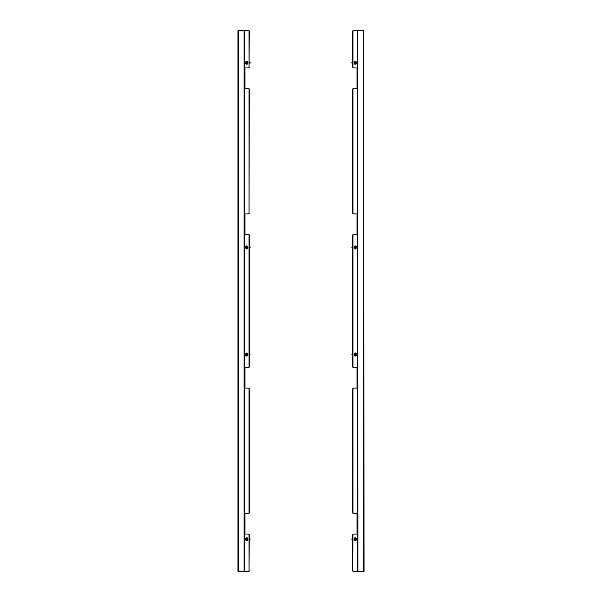 <?xml version="1.0" encoding="UTF-8"?>
<svg xmlns="http://www.w3.org/2000/svg" width="602" height="602" viewBox="0 0 602 602"><rect width="100%" height="100%" fill="white"/><g stroke="black" fill="none" stroke-linecap="round" stroke-linejoin="round"><path stroke-width="0.9" d="M354.149 247.445A1.242 0.88 90 0 0 355.91 247.445A1.242 0.88 90 0 0 354.149 247.445M354.149 62.698A1.242 0.88 90 0 0 355.91 62.698A1.242 0.88 90 0 0 354.149 62.698M357.483 571.569L353.382 571.569A0.933 0.662 -90 0 1 352.727 570.636L352.727 534.967A0.933 0.662 -90 0 1 353.382 534.042L353.6 534.042A0.933 0.662 90 0 0 352.945 534.967L352.727 534.967M352.727 67.033L352.945 67.033A0.933 0.662 90 0 0 353.6 67.958L353.382 67.958A0.933 0.662 -90 0 1 352.727 67.033L352.727 31.364A0.933 0.662 -90 0 1 353.382 30.431L357.701 30.431L357.701 571.569L353.382 571.569M352.727 212.98L352.945 212.98A0.933 0.662 90 0 0 353.6 213.906L353.382 213.906A0.933 0.662 -90 0 1 352.727 212.98L352.727 89.382A0.933 0.662 -90 0 1 353.382 88.456L357.009 88.456L357.009 67.958M352.727 366.671L352.945 366.671A0.933 0.662 90 0 0 353.6 367.596L353.382 367.596A0.933 0.662 -90 0 1 352.727 366.671L352.727 235.329A0.933 0.662 -90 0 1 353.382 234.404L357.009 234.404L357.009 213.906M353.382 367.596L357.009 367.596L357.009 388.094M353.382 513.544A0.933 0.662 -90 0 1 352.727 512.618L352.945 512.618A0.933 0.662 90 0 0 353.6 513.544L357.009 513.544L357.009 534.042M352.727 512.618L352.727 389.02A0.933 0.662 -90 0 1 353.382 388.094L353.6 388.094A0.933 0.662 90 0 0 352.945 389.02L352.727 389.02M353.382 30.431L353.6 30.431A0.933 0.662 90 0 0 352.945 31.364L352.727 31.364M352.945 67.033L352.945 31.364M353.382 88.456L357.227 88.456L357.227 67.958L353.6 67.958M353.6 88.456A0.933 0.662 90 0 0 352.945 89.382L352.727 89.382M352.945 212.98L352.945 89.382M353.382 234.404L357.227 234.404L357.227 213.906L353.6 213.906M353.6 234.404A0.933 0.662 90 0 0 352.945 235.329L352.727 235.329M352.945 366.671L352.945 235.329M353.6 367.596L357.227 367.596L357.227 388.094L353.6 388.094M352.945 512.618L352.945 389.02M353.6 513.544L357.227 513.544L357.227 534.042L353.6 534.042M352.727 570.636L352.945 534.967M352.945 570.636A0.933 0.662 90 0 0 353.6 571.569M363.721 30.725L364.029 571.275L357.919 571.569L357.701 30.431M363.405 571.9L359.838 571.591L363.405 571.9L364.029 571.275L363.405 571.569L363.405 30.431L357.919 30.431M363.405 30.1L359.725 30.431M359.838 30.1A0.625 0.625 0 0 0 359.289 30.431M363.405 30.409L359.838 30.409M355.248 540.257L355.82 539.588L355.248 538.338L354.683 539.008L355.248 540.257M355.361 539.836L355.361 538.76M355.248 540.852L355.203 540.852A1.55 1.099 90 0 1 354.104 539.302A1.55 1.099 90 0 1 355.203 537.744L355.248 537.744A1.55 1.099 90 0 0 354.149 539.302A1.55 1.099 90 0 0 355.248 540.852A1.55 1.099 90 0 0 356.346 539.302A1.55 1.099 90 0 0 355.248 537.744M352.343 538.602A0.7 0.497 90 0 0 352.343 539.994A0.7 0.497 90 0 1 352.343 538.602L352.727 538.602M352.343 539.994L352.727 539.994L352.343 539.994M355.248 248.4L355.82 247.731L355.248 246.481L354.683 247.151L355.248 248.4M355.361 247.979L355.361 246.903M355.248 248.995L355.203 248.995A1.55 1.099 90 0 1 354.104 247.445A1.55 1.099 90 0 1 355.203 245.887L355.248 245.887A1.55 1.099 90 0 0 354.149 247.445A1.55 1.099 90 0 0 355.248 248.995A1.55 1.099 90 0 0 356.346 247.445A1.55 1.099 90 0 0 355.248 245.887M352.343 248.137L352.727 248.137L352.343 248.137A0.7 0.497 90 0 1 352.343 246.745L352.727 246.745M351.854 247.362L352.501 247.52M355.248 63.661L355.82 62.992L355.248 61.743L354.683 62.412L355.248 63.661M355.361 63.24L355.361 62.164M355.248 64.256L355.203 64.256A1.55 1.099 90 0 1 354.104 62.698A1.55 1.099 90 0 1 355.203 61.148L355.248 61.148A1.55 1.099 90 0 0 354.149 62.698A1.55 1.099 90 0 0 355.248 64.256A1.55 1.099 90 0 0 356.346 62.698A1.55 1.099 90 0 0 355.248 61.148M352.343 62.006L352.727 62.006L352.343 62.006A0.7 0.497 90 0 0 351.846 62.698L351.846 62.698A0.7 0.497 90 0 0 352.343 63.398L352.727 63.398M352.343 355.255L352.727 355.255L352.343 355.255A0.7 0.497 90 0 1 352.343 353.863L352.727 353.863M355.248 355.519L355.82 354.849L355.248 353.6L354.683 354.269L355.248 355.519M355.361 355.097L355.361 354.021M355.248 356.113L355.203 356.113A1.55 1.099 90 0 1 354.104 354.555A1.55 1.099 90 0 1 355.203 353.005L355.248 353.005A1.55 1.099 90 0 0 354.149 354.555A1.55 1.099 90 0 0 355.248 356.113A1.55 1.099 90 0 0 356.346 354.555A1.55 1.099 90 0 0 355.248 353.005M351.846 62.698L352.463 62.924M246.752 540.852L246.797 540.852A1.55 1.099 -90 0 0 247.896 539.302A1.55 1.099 -90 0 0 246.797 537.744L246.752 537.744A1.55 1.099 -90 0 0 245.654 539.302A1.55 1.099 -90 0 0 246.752 540.852A1.55 1.099 -90 0 0 247.851 539.302A1.55 1.099 -90 0 0 246.752 537.744M246.752 540.257L247.317 539.588L246.752 538.338L246.18 539.008L246.752 540.257M249.657 538.602A0.7 0.497 -90 0 1 249.657 539.994A0.7 0.497 -90 0 0 249.657 538.602L249.273 538.602M249.657 539.994L249.273 539.994L249.657 539.994M246.639 538.76L246.639 539.836M249.657 355.255L249.273 355.255L249.657 355.255A0.7 0.497 -90 0 0 249.657 353.863L249.273 353.863M249.657 62.006L249.273 62.006L249.657 62.006A0.7 0.497 -90 0 1 250.154 62.698L250.116 62.48M246.752 64.256L246.797 64.256A1.55 1.099 -90 0 0 247.896 62.698A1.55 1.099 -90 0 0 246.797 61.148L246.752 61.148A1.55 1.099 -90 0 0 245.654 62.698A1.55 1.099 -90 0 0 246.752 64.256A1.55 1.099 -90 0 0 247.851 62.698A1.55 1.099 -90 0 0 246.752 61.148M246.752 63.661L247.317 62.992L246.752 61.743L246.18 62.412L246.752 63.661M250.154 62.698L250.154 62.698A0.7 0.497 -90 0 1 249.657 63.398L249.273 63.398M246.639 62.164L246.639 63.24M246.752 248.995L246.797 248.995A1.55 1.099 -90 0 0 247.896 247.445A1.55 1.099 -90 0 0 246.797 245.887L246.752 245.887A1.55 1.099 -90 0 0 245.654 247.445A1.55 1.099 -90 0 0 246.752 248.995A1.55 1.099 -90 0 0 247.851 247.445A1.55 1.099 -90 0 0 246.752 245.887M246.752 248.4L247.317 247.731L246.752 246.481L246.18 247.151L246.752 248.4M249.657 248.137L249.273 248.137L249.657 248.137A0.7 0.497 -90 0 0 249.657 246.745L249.273 246.745M246.639 246.903L246.639 247.979M246.752 356.113L246.797 356.113A1.55 1.099 -90 0 0 247.896 354.555A1.55 1.099 -90 0 0 246.797 353.005L246.752 353.005A1.55 1.099 -90 0 0 245.654 354.555A1.55 1.099 -90 0 0 246.752 356.113A1.55 1.099 -90 0 0 247.851 354.555A1.55 1.099 -90 0 0 246.752 353.005M246.752 355.519L247.317 354.849L246.752 353.6L246.18 354.269L246.752 355.519M246.639 354.021L246.639 355.097M249.499 247.52L250.146 247.362M247.851 247.445A1.242 0.88 90 0 1 246.09 247.445A1.242 0.88 90 0 1 247.851 247.445M247.851 62.698A1.242 0.88 90 0 1 246.09 62.698A1.242 0.88 90 0 1 247.851 62.698M238.595 571.569L237.971 571.275L237.971 30.725L238.595 30.431L238.595 571.569L248.4 571.569A0.933 0.662 -90 0 0 249.055 570.636L249.055 534.967A0.933 0.662 -90 0 0 248.4 534.042L248.618 534.042A0.933 0.662 90 0 1 249.273 534.967L249.055 534.967M249.055 570.636L249.273 534.967M249.055 512.618L249.273 512.618A0.933 0.662 90 0 1 248.618 513.544L248.4 513.544A0.933 0.662 -90 0 0 249.055 512.618L249.055 389.02A0.933 0.662 -90 0 0 248.4 388.094L248.618 388.094A0.933 0.662 90 0 1 249.273 389.02L249.055 389.02M249.273 512.618L249.273 389.02M249.273 570.636A0.933 0.662 90 0 1 248.618 571.569L248.4 571.569M248.4 30.431L248.618 30.431A0.933 0.662 90 0 1 249.273 31.364L249.055 31.364A0.933 0.662 -90 0 0 248.4 30.431L244.081 30.431L244.081 571.569M249.055 366.671L249.273 366.671A0.933 0.662 90 0 1 248.618 367.596L248.4 367.596A0.933 0.662 -90 0 0 249.055 366.671L249.055 235.329A0.933 0.662 -90 0 0 248.4 234.404L244.773 234.404L244.773 213.906L248.4 213.906A0.933 0.662 -90 0 0 249.055 212.98L249.055 89.382A0.933 0.662 -90 0 0 248.4 88.456L244.773 88.456L244.773 67.958L248.4 67.958A0.933 0.662 -90 0 0 249.055 67.033L249.273 31.364M249.273 67.033A0.933 0.662 90 0 1 248.618 67.958L248.618 67.958M248.4 88.456L244.991 88.456L244.991 67.958M248.618 88.456A0.933 0.662 90 0 1 249.273 89.382L249.055 89.382M249.055 212.98L249.273 89.382M249.273 212.98A0.933 0.662 90 0 1 248.618 213.906L248.4 213.906M248.4 234.404L244.991 234.404L244.991 213.906M248.618 234.404A0.933 0.662 90 0 1 249.273 235.329L249.055 235.329M249.273 366.671L249.273 235.329M248.618 367.596L244.991 367.596L244.991 388.094M248.618 513.544L244.991 513.544L244.991 534.042M248.4 513.544L244.773 513.544L244.773 534.042L248.618 534.042M248.4 367.596L244.773 367.596L244.773 388.094L248.618 388.094M249.055 67.033L249.055 31.364M238.595 30.431L244.081 30.431M248.618 30.431L244.517 30.431M242.275 30.431L242.162 30.1A0.625 0.625 0 0 1 242.711 30.431M242.162 30.1L238.595 30.1L242.162 30.409M238.595 30.1L237.971 30.725M242.162 571.9L238.595 571.591L242.162 571.9M237.971 571.275L238.595 571.9M355.376 539.588L355.82 539.588M355.09 538.722L355.534 538.722M355.376 539.008L355.82 539.008M355.3 539.241L355.744 539.241M355.3 539.354L355.744 539.354M355.09 539.874L355.534 539.874M355.376 247.731L355.82 247.731M355.09 246.865L355.534 246.865M355.376 247.151L355.82 247.151M355.3 247.384L355.744 247.384M355.3 247.497L355.744 247.497M355.09 248.016L355.534 248.016M355.376 62.992L355.82 62.992M355.09 62.126L355.534 62.126M355.376 62.412L355.82 62.412M355.3 62.646L355.744 62.646M355.3 62.758L355.744 62.758M355.09 63.278L355.534 63.278M355.376 354.849L355.82 354.849M355.09 353.984L355.534 353.984M355.376 354.269L355.82 354.269M355.3 354.503L355.744 354.503M355.3 354.616L355.744 354.616M355.09 355.135L355.534 355.135M246.91 539.874L246.466 539.874M246.624 539.588L246.18 539.588M246.7 539.354L246.256 539.354M246.7 539.241L246.256 539.241M246.624 539.008L246.18 539.008M246.91 538.722L246.466 538.722M246.91 63.278L246.466 63.278M246.624 62.992L246.18 62.992M246.7 62.758L246.256 62.758M246.7 62.646L246.256 62.646M246.624 62.412L246.18 62.412M246.91 62.126L246.466 62.126M246.91 248.016L246.466 248.016M246.624 247.731L246.18 247.731M246.7 247.497L246.256 247.497M246.7 247.384L246.256 247.384M246.624 247.151L246.18 247.151M246.91 246.865L246.466 246.865M246.91 355.135L246.466 355.135M246.624 354.849L246.18 354.849M246.7 354.616L246.256 354.616M246.7 354.503L246.256 354.503M246.624 354.269L246.18 354.269M246.91 353.984L246.466 353.984M244.299 571.569L244.299 30.431M355.203 539.836L355.639 539.836M355.203 247.979L355.639 247.979M355.203 63.24L355.639 63.24M355.203 355.097L355.639 355.097M246.797 539.836L246.361 539.836M246.797 63.24L246.361 63.24M246.797 247.979L246.361 247.979M246.797 355.097L246.361 355.097"/></g></svg>
